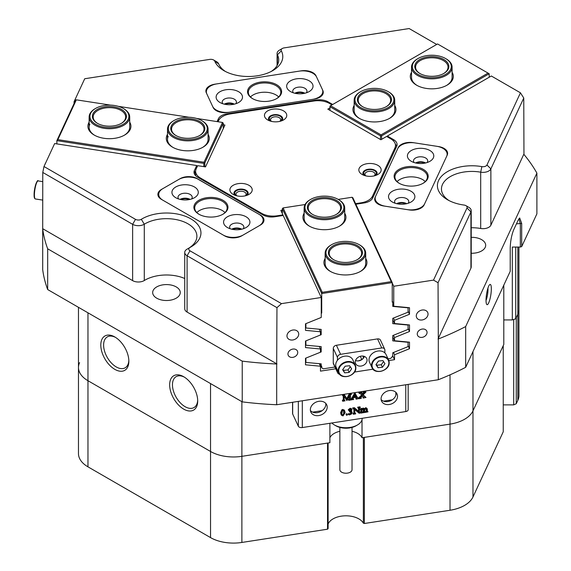 <?xml version="1.0" encoding="UTF-8"?>
<svg xmlns="http://www.w3.org/2000/svg" width="571" height="571" viewBox="0 0 571 571"><rect width="100%" height="100%" fill="white"/><g stroke="black" fill="none" stroke-linecap="round" stroke-linejoin="round"><path stroke-width="0.86" d="M245.409 195.789A6.288 3.633 0 0 0 245.494 195.739A6.288 3.633 0 0 0 245.494 190.607A6.288 3.633 0 0 0 236.601 190.607A6.288 3.633 0 0 0 236.601 195.739L236.601 195.739A6.288 3.633 0 0 0 236.687 195.789M245.216 195.839A5.068 2.926 0 0 0 246.122 194.169A5.068 2.926 0 0 0 244.638 192.099A5.068 2.926 0 0 0 239.106 191.463A5.068 2.926 0 0 0 235.98 194.169A5.068 2.926 0 0 0 236.879 195.839M374.362 175.839A6.288 3.633 0 0 0 374.455 175.789A6.288 3.633 0 0 0 374.455 170.658A6.288 3.633 0 0 0 365.561 170.658A6.288 3.633 0 0 0 365.561 175.789L365.561 175.789A6.288 3.633 0 0 0 365.647 175.839M374.169 175.889A5.068 2.926 0 0 0 375.076 174.219A5.068 2.926 0 0 0 373.591 172.149A5.068 2.926 0 0 0 368.067 171.514A5.068 2.926 0 0 0 364.933 174.219A5.068 2.926 0 0 0 365.84 175.889M279.961 121.338A6.288 3.633 0 0 0 280.047 121.288A6.288 3.633 0 0 0 280.047 116.156A6.288 3.633 0 0 0 271.154 116.156A6.288 3.633 0 0 0 271.154 121.288L271.154 121.288A6.288 3.633 0 0 0 271.246 121.338M279.769 121.38A5.068 2.926 0 0 0 280.675 119.717A5.068 2.926 0 0 0 279.19 117.64A5.068 2.926 0 0 0 273.659 117.012A5.068 2.926 0 0 0 270.533 119.717A5.068 2.926 0 0 0 271.439 121.38M405.76 203.883A6.188 3.569 0 0 0 397.644 203.883M424.66 163.156A6.188 3.569 0 0 0 416.545 163.156M303.908 93.437A6.188 3.569 0 0 0 295.785 93.437M233.368 104.35A6.188 3.569 0 0 0 225.252 104.35M378.259 204.161A12.169 7.023 0 0 0 383.719 205.981L409.186 209.921A12.169 7.023 180 0 0 424.096 204.953L447.193 155.176A12.169 7.023 0 0 0 447.607 153.363A12.169 7.023 0 0 0 438.585 146.576L413.118 142.636A12.169 7.023 0 0 0 398.208 147.603L375.111 197.373A12.169 7.023 0 0 0 374.697 199.193A12.169 7.023 0 0 0 378.259 204.161M216.281 110.646A12.169 7.023 0 0 0 228.036 112.458L314.243 99.126A12.169 7.023 0 0 0 323.265 92.338A12.169 7.023 0 0 0 322.851 90.518L316.027 75.815A12.169 7.023 180 0 0 301.117 70.847L214.91 84.18A12.169 7.023 0 0 0 205.888 90.967A12.169 7.023 0 0 0 206.302 92.787L213.133 107.491A12.169 7.023 0 0 0 216.281 110.646M189.172 199.586A6.188 3.569 0 0 0 181.05 199.586M240.805 229.399A6.188 3.569 0 0 0 232.683 229.399M287.948 353.977A5.068 3.997 155.1 0 0 288.248 355.355A5.068 3.997 155.1 0 0 293.701 357.16A5.068 3.997 155.1 0 0 297.741 352.464A5.068 3.997 155.1 0 0 297.441 351.086A5.068 3.997 155.1 0 0 291.988 349.274A5.068 3.997 155.1 0 0 287.948 353.977M417.258 333.971A5.068 3.997 155.1 0 0 417.558 335.348A5.068 3.997 155.1 0 0 423.011 337.161A5.068 3.997 155.1 0 0 427.058 332.458A5.068 3.997 155.1 0 0 426.758 331.08A5.068 3.997 155.1 0 0 421.305 329.267A5.068 3.997 155.1 0 0 417.258 333.971M286.97 335.912A6.088 4.796 155.1 0 0 287.327 337.561A6.088 4.796 155.1 0 0 293.872 339.738A6.088 4.796 155.1 0 0 298.726 334.092A6.088 4.796 155.1 0 0 298.362 332.436A6.088 4.796 155.1 0 0 291.817 330.266A6.088 4.796 155.1 0 0 286.97 335.912M416.28 315.906A6.088 4.796 155.1 0 0 416.637 317.555A6.088 4.796 155.1 0 0 423.182 319.731A6.088 4.796 155.1 0 0 428.036 314.086A6.088 4.796 155.1 0 0 427.679 312.437A6.088 4.796 155.1 0 0 421.134 310.26A6.088 4.796 155.1 0 0 416.28 315.906M392.241 283.023L393.747 286.264L433.517 280.111L467.014 207.944A4.054 2.341 0 0 0 465.965 205.681A4.054 2.341 0 0 0 464.023 205.053A34.481 19.906 180 0 1 447.507 199.75L447.507 199.75A34.481 19.906 180 0 1 442.304 175.447A34.481 19.906 180 0 1 481.86 166.618A4.054 2.341 0 0 0 486.956 164.976L520.452 92.809L491.338 76L387.345 136.034L393.526 139.602A12.169 7.023 180 0 1 397.088 144.57A12.169 7.023 180 0 1 396.674 146.39L372.727 197.98A12.169 7.023 0 0 1 364.12 202.948L355.854 204.232M468.834 207.337L465.965 205.681L468.834 207.337A8.115 4.682 180 0 1 471.211 210.649A8.115 4.682 180 0 1 470.932 211.862L438.043 282.724L433.517 280.111M436.687 44.445L409.15 28.55L284.144 47.885A4.054 2.341 0 0 0 282.331 48.492A4.054 2.341 0 0 0 281.31 50.826A34.481 19.906 180 0 1 272.688 70.661A34.481 19.906 180 0 1 223.918 70.661A34.481 19.906 180 0 1 214.732 61.126A4.054 2.341 0 0 0 213.647 60.005A4.054 2.341 0 0 0 209.728 59.398L84.722 78.741L74.066 101.702L74.88 101.824M216.516 61.661L213.647 60.005L216.516 61.661A8.115 4.682 180 0 1 218.679 63.909A30.427 17.565 0 0 0 225.445 71.489M271.161 71.489A30.427 17.565 0 0 0 278.727 59.898A30.427 17.565 0 0 0 277.427 54.816A8.115 4.682 180 0 1 277.085 53.46A8.115 4.682 180 0 1 279.462 50.148L282.331 48.492M486.028 300.26A10.242 2.163 98.8 0 0 486.856 304.55A10.242 2.163 98.8 0 0 489.732 299.968A10.242 2.163 98.8 0 0 491.331 288.833A10.242 2.163 98.8 0 0 489.968 284.465A10.242 2.163 98.8 0 0 486.028 300.26M486.028 300.51A8.522 1.799 98.8 0 0 487.998 289.347A8.522 1.799 98.8 0 0 487.955 288.062M114.828 336.969A19.835 11.449 -120 0 0 100.803 345.062A19.835 11.449 -120 0 0 114.828 369.358A19.835 11.449 -120 0 0 128.853 361.257A19.835 11.449 -120 0 0 114.828 336.969L114.828 336.969M115.549 337.404A17.851 10.307 -120 0 0 107.305 336.897A17.851 10.307 -120 0 0 104.572 351.201A17.851 10.307 -120 0 0 116.234 366.925A17.851 10.307 -120 0 0 125.156 367.81A17.851 10.307 -120 0 0 128.832 360.415M183.676 376.717A19.835 11.449 -120 0 0 169.651 384.811A19.835 11.449 -120 0 0 183.676 409.107A19.835 11.449 -120 0 0 197.702 401.006A19.835 11.449 -120 0 0 183.676 376.717L183.676 376.717M184.397 377.153A17.851 10.307 -120 0 0 176.154 376.646A17.851 10.307 -120 0 0 173.42 390.949A17.851 10.307 -120 0 0 185.075 406.673A17.851 10.307 -120 0 0 194.004 407.558A17.851 10.307 -120 0 0 197.68 400.164M176.218 286.913A13.797 7.965 0 0 0 161.186 285.186A13.797 7.965 0 0 0 152.671 292.545A13.797 7.965 0 0 0 156.711 298.176A13.797 7.965 0 0 0 171.743 299.903A13.797 7.965 0 0 0 180.258 292.545A13.797 7.965 0 0 0 176.218 286.913M471.211 253.253A13.797 7.965 0 0 0 485.685 245.294A13.797 7.965 0 0 0 481.646 239.663A13.797 7.965 0 0 0 471.211 237.343M329.888 423.289L329.888 442.711L241.883 456.329A32.454 18.736 180 0 1 210.535 451.475L87.97 380.721A32.454 18.736 180 0 1 78.47 367.467A32.454 18.736 0 0 0 87.97 380.721L210.535 451.475A32.454 18.736 0 0 0 241.883 456.329L327.533 443.075L327.533 529.203L328.118 528.61L328.118 442.989M503.793 285.179L503.793 344.477L472.974 410.877A32.454 18.736 180 0 1 450.027 424.125L362.021 437.743A16.63 9.6 0 0 0 357.71 433.439A16.63 9.6 0 0 0 352.036 431.291M339.866 431.291A16.63 9.6 0 0 0 329.888 437.743M196.688 165.526L54.645 143.557L43.988 166.518L135.498 219.35A4.054 2.341 0 0 0 141.322 219.293A34.481 19.906 180 0 1 190.457 218.622A34.481 19.906 180 0 1 190.85 247A34.481 19.906 180 0 1 190.064 247.436A4.054 2.341 0 0 0 189.972 247.486A4.054 2.341 0 0 0 189.972 250.797L281.482 303.636L321.252 297.484L283.195 215.467L274.758 216.773A12.169 7.023 180 0 1 263.003 214.953L197.58 177.188A12.169 7.023 180 0 1 194.019 172.221A12.169 7.023 180 0 1 194.433 170.401L196.688 165.526L196.688 167.788M197.302 178.68A12.169 7.023 0 0 0 180.093 178.68L161.443 189.444A12.169 7.023 180 0 0 157.881 194.418A12.169 7.023 180 0 0 161.443 199.386L224.553 235.823A12.169 7.023 0 0 0 241.769 235.823L260.412 225.053A12.169 7.023 0 0 0 263.973 220.085A12.169 7.023 0 0 0 260.412 215.117L197.302 178.787M217.08 121.602L218.379 118.804A12.169 7.023 180 0 1 226.98 113.836L316.348 100.011A12.169 7.023 180 0 1 328.104 101.831L332.7 104.486M335.741 368.773L320.474 371.136L320.474 366.218L305.499 364.805L305.499 358.253L320.474 352.207L320.474 348.995L305.499 347.582L305.499 341.03L320.474 334.984L320.474 331.772L305.499 330.359L305.499 323.807L321.252 317.44L321.252 297.484M387.345 136.034L387.345 136.862M392.777 304.122L393.747 306.227L393.747 286.264M74.066 103.572L74.066 101.702M518.939 247.05L518.939 395.496A32.454 18.736 180 0 1 517.833 400.342L516.255 403.74L516.255 317.619L517.833 314.221A32.454 18.736 0 0 0 518.939 309.368A32.454 18.736 180 0 1 517.833 314.221L515.713 318.789L512.315 319.924L512.315 247.05L520.338 247.05L520.338 223.861L518.96 218.729M503.793 319.924L512.315 319.924M362.021 437.743L362.021 419.685M47.671 289.547L242.232 401.87L242.232 361.129L47.671 248.799L47.671 289.547A253.553 146.39 180 0 1 42.704 269.648L42.704 228.907A253.553 146.39 0 0 0 47.671 248.799M465.672 367.31L510.21 271.346L510.21 248.157C510.424 241.098 511.609 234.909 513.779 229.592L518.125 220.228L519.681 217.958L521.694 223.411L521.694 246.593L536.89 213.861L536.89 173.12L465.672 326.562L465.672 367.31A253.553 146.39 180 0 1 438.307 379.736L438.307 338.996A253.553 146.39 0 0 0 465.672 326.562M242.232 361.129A253.553 146.39 0 0 0 276.692 363.998L276.692 404.739A253.553 146.39 180 0 1 242.232 401.87M536.89 173.12A253.553 146.39 0 0 0 523.957 154.456L523.764 98.034L490.874 168.895A8.115 4.682 180 0 1 480.689 172.171A30.427 17.565 0 0 0 441.462 188.987A30.427 17.565 0 0 0 449.027 200.578M42.704 228.907L42.775 172.442L43.988 166.518M520.452 92.809L523.764 98.034M393.476 352.493L394.532 354.762L409.5 348.717L409.5 342.165L394.532 340.751L394.532 337.54L409.5 331.494L409.5 324.942L394.532 323.521L394.532 320.317L409.5 314.264L409.5 307.719L393.747 306.227M394.532 354.762L394.532 359.68L388.83 360.565M281.482 303.636L276.956 307.648L276.692 363.998M276.692 404.739L438.307 379.736M438.307 338.996L438.043 282.724M392.777 355.89L394.532 359.68M276.956 307.648L187.102 255.772A8.115 4.682 180 0 1 184.726 252.453A8.115 4.682 180 0 1 187.102 249.142A8.115 4.682 180 0 1 187.288 249.042M189.972 250.797L187.102 255.772L187.102 312.08L276.956 363.955M187.102 312.08A8.115 4.682 180 0 1 184.726 308.768L184.726 252.453M188.73 248.207A30.427 17.565 0 0 0 196.888 236.237A30.427 17.565 0 0 0 177.66 219.899A30.427 17.565 0 0 0 144.285 224.21L144.285 280.525A30.427 17.565 180 0 1 184.726 278.498M144.285 280.525A8.115 4.682 180 0 1 132.629 280.625L132.629 224.317L42.775 172.442M42.775 228.75L132.629 280.625M438.043 339.038L470.932 268.17L470.932 211.862L467.014 207.944M471.211 210.649L471.211 266.957A8.115 4.682 180 0 1 470.932 268.17M486.956 164.976L490.874 168.895L490.874 225.21L523.764 154.341M490.874 225.21A8.115 4.682 180 0 1 480.689 228.479L480.689 172.171L481.86 166.618M471.211 227.736A30.427 17.565 180 0 1 480.689 228.479M521.694 246.593L520.338 247.05M515.713 247.05L515.713 318.789M141.322 219.293L144.285 224.21A8.115 4.682 180 0 1 132.629 224.317L135.498 219.35M395.36 144.27A12.169 7.023 180 0 1 396.745 146.226M194.361 173.877A12.169 7.023 180 0 1 194.433 173.712L195.617 171.15M408.058 345.605L409.5 348.717M408.058 328.375L409.5 331.494M408.058 311.152L409.5 314.264M392.777 336.961L394.532 340.751M393.476 335.27L394.532 337.54M392.777 319.731L394.532 323.521M393.476 318.04L394.532 320.317M319.289 329.224L320.474 331.772M319.289 346.447L320.474 348.995M319.289 363.677L320.474 366.218M129.703 122.165A21.498 12.412 180 0 1 130.188 129.496A21.498 12.412 180 0 1 124.621 135.063A21.498 12.412 180 0 1 94.215 135.063A21.498 12.412 180 0 1 88.648 123.072A21.498 12.412 180 0 1 89.133 122.165M89.825 124.25A20.285 11.713 0 0 0 89.133 127.283A20.285 11.713 0 0 0 94.658 135.313M124.178 135.313A20.285 11.713 0 0 0 129.01 130.309A20.285 11.713 0 0 0 129.703 127.283L129.703 117.012A20.285 11.713 180 0 1 109.818 128.718A20.285 11.713 180 0 1 89.133 117.012A20.285 11.713 180 0 1 95.071 108.733L95.65 108.397A19.471 11.242 0 0 0 91.503 120.752A19.471 11.242 0 0 0 109.803 127.59A19.471 11.242 0 0 0 127.483 120.545A19.471 11.242 0 0 0 123.186 108.397A19.471 11.242 0 0 0 109.032 105.107A19.471 11.242 0 0 0 95.65 108.397M208.072 134.292A21.498 12.412 180 0 1 208.558 141.622A21.498 12.412 180 0 1 202.998 147.19A21.498 12.412 180 0 1 172.585 147.19A21.498 12.412 180 0 1 167.025 135.199A21.498 12.412 180 0 1 167.503 134.292M168.195 136.376A20.285 11.713 0 0 0 167.503 139.403A20.285 11.713 0 0 0 173.027 147.439M202.555 147.439A20.285 11.713 0 0 0 207.387 142.436A20.285 11.713 0 0 0 208.072 139.403L208.072 129.139A20.285 11.713 180 0 1 197.923 139.281A20.285 11.713 180 0 1 167.503 129.139A20.285 11.713 180 0 1 173.448 120.852L174.019 120.524A19.471 11.242 0 0 0 172.342 135.313A19.471 11.242 0 0 0 197.516 138.211A19.471 11.242 0 0 0 201.563 120.524A19.471 11.242 0 0 0 178.066 118.732A19.471 11.242 0 0 0 174.019 120.524M203.811 166.632L203.811 163.377L56.864 140.644L56.864 143.899M110.574 105.128L76.336 99.832L57.857 139.645L204.018 162.257L222.504 122.444L196.51 118.418M188.944 117.248L118.14 106.299M57.857 139.645L56.864 140.644L75.765 99.918L76.336 99.832M223.282 128.589L223.282 123.222L204.803 163.042L204.803 166.782M203.811 163.377L204.803 163.042M204.018 162.257L204.311 162.878M223.282 123.222L222.504 122.444M284.137 119.56A11.156 6.438 0 0 0 282.788 110.481A11.156 6.438 0 0 0 267.071 111.259A11.156 6.438 0 0 0 267.713 119.96A11.156 6.438 0 0 0 283.494 119.96A11.156 6.438 0 0 0 284.137 119.56M281.731 120.788A7.102 4.097 0 0 0 279.697 115.371A7.102 4.097 0 0 0 270.176 116.077A7.102 4.097 0 0 0 269.476 120.788M249.584 194.012A11.156 6.438 0 0 0 248.235 184.933A11.156 6.438 0 0 0 232.518 185.711A11.156 6.438 0 0 0 233.161 194.418A11.156 6.438 0 0 0 248.935 194.418A11.156 6.438 0 0 0 249.584 194.012M247.179 195.246A7.102 4.097 0 0 0 245.145 189.822A7.102 4.097 0 0 0 235.616 190.536A7.102 4.097 0 0 0 234.924 195.246M378.537 174.062A11.156 6.438 0 0 0 377.195 164.983A11.156 6.438 0 0 0 361.472 165.761A11.156 6.438 0 0 0 362.114 174.469A11.156 6.438 0 0 0 377.895 174.469A11.156 6.438 0 0 0 378.537 174.062M376.132 175.297A7.102 4.097 0 0 0 374.098 169.873A7.102 4.097 0 0 0 364.576 170.586A7.102 4.097 0 0 0 363.877 175.297M355.59 203.661L361.029 202.819A16.231 9.372 0 0 0 369.244 199.807A16.231 9.372 0 0 0 372.506 196.196L394.939 147.868A16.231 9.372 0 0 0 395.489 145.441A16.231 9.372 0 0 0 390.735 138.817L386.631 136.448L380.893 139.759L327.825 109.125L329.974 107.876M331.987 104.9L329.46 103.437A16.231 9.372 0 0 0 313.786 101.017L230.07 113.964A16.231 9.372 0 0 0 218.6 120.588L218.058 121.751M282.93 215.51L282.93 214.903L277.32 215.774L277.32 216.38M395.489 148.945A16.231 9.372 0 0 0 395.489 148.753L395.489 145.441M223.282 124.785L224.931 125.042L205.51 166.896L197.673 165.683L196.167 168.916A16.231 9.372 0 0 0 195.617 171.343A16.231 9.372 0 0 0 200.371 177.966L261.646 213.347A16.231 9.372 0 0 0 277.32 215.774M195.617 171.343L195.617 174.655A16.231 9.372 0 0 0 195.746 175.825M282.338 210.149L280.832 210.378L282.93 214.903M268.991 101.153A17.037 9.835 180 0 1 252.532 98.612A17.037 9.835 180 0 1 260.169 82.153A17.037 9.835 180 0 1 279.333 86.735A17.037 9.835 180 0 1 276.628 98.612A17.037 9.835 180 0 1 268.991 101.153M276.335 98.776A16.231 9.372 0 0 0 280.804 92.316A16.231 9.372 0 0 0 260.376 83.266A16.231 9.372 0 0 0 248.349 92.316A16.231 9.372 0 0 0 252.825 98.776M278.677 96.956A16.231 9.372 0 0 0 260.376 92.538A16.231 9.372 0 0 0 250.476 96.956M225.895 89.754A13.183 7.616 0 0 0 219.985 102.495A13.183 7.616 0 0 0 232.725 104.464A13.183 7.616 0 0 0 238.635 102.495A13.183 7.616 0 0 0 240.726 93.301A13.183 7.616 0 0 0 225.895 89.754M235.802 103.736A7.102 4.097 0 0 0 236.408 102.081A7.102 4.097 0 0 0 227.472 98.119A7.102 4.097 0 0 0 222.212 102.081A7.102 4.097 0 0 0 222.818 103.736M234.331 104.15A7.102 4.097 0 0 0 227.472 103.087A7.102 4.097 0 0 0 224.289 104.15M296.435 78.841A13.183 7.616 0 0 0 290.525 91.581A13.183 7.616 0 0 0 303.258 93.551A13.183 7.616 0 0 0 309.168 91.581A13.183 7.616 0 0 0 311.266 82.388A13.183 7.616 0 0 0 296.435 78.841M306.341 92.823A7.102 4.097 0 0 0 306.948 91.167A7.102 4.097 0 0 0 298.005 87.206A7.102 4.097 0 0 0 292.745 91.167A7.102 4.097 0 0 0 293.351 92.823M304.864 93.237A7.102 4.097 0 0 0 298.005 92.174A7.102 4.097 0 0 0 294.829 93.237M316.548 76.942A14.196 8.201 0 0 0 299.161 71.147L216.873 83.88A14.196 8.201 0 0 0 206.345 91.795A14.196 8.201 0 0 0 206.83 93.915L212.605 106.363A14.196 8.201 0 0 0 229.992 112.159L312.287 99.425A14.196 8.201 0 0 0 322.808 91.51A14.196 8.201 0 0 0 322.322 89.39L316.548 76.942M394.697 173.727A17.037 9.835 180 0 1 415.56 166.775A17.037 9.835 180 0 1 427.608 178.823A17.037 9.835 180 0 1 423.197 183.234A17.037 9.835 180 0 1 399.1 183.234A17.037 9.835 180 0 1 394.697 173.727M422.904 183.398A16.231 9.372 0 0 0 426.822 179.365A16.231 9.372 0 0 0 427.379 176.939A16.231 9.372 0 0 0 413.268 167.653A16.231 9.372 0 0 0 395.475 174.512A16.231 9.372 0 0 0 394.925 176.939A16.231 9.372 0 0 0 399.4 183.398M425.252 181.578A16.231 9.372 0 0 0 411.149 176.846A16.231 9.372 0 0 0 397.052 181.578M433.339 157.881A13.183 7.616 0 0 0 424.017 148.56A13.183 7.616 0 0 0 407.865 153.942A13.183 7.616 0 0 0 411.277 161.3A13.183 7.616 0 0 0 429.927 161.3A13.183 7.616 0 0 0 433.339 157.881M427.094 162.542A7.102 4.097 0 0 0 427.458 161.943A7.102 4.097 0 0 0 427.7 160.886A7.102 4.097 0 0 0 421.526 156.818A7.102 4.097 0 0 0 413.747 159.823A7.102 4.097 0 0 0 413.504 160.886A7.102 4.097 0 0 0 414.111 162.542M425.623 162.956A7.102 4.097 0 0 0 415.581 162.956M414.439 198.608A13.183 7.616 0 0 0 405.117 189.286A13.183 7.616 0 0 0 388.965 194.668A13.183 7.616 0 0 0 392.377 202.02A13.183 7.616 0 0 0 411.027 202.02A13.183 7.616 0 0 0 414.439 198.608M408.194 203.262A7.102 4.097 0 0 0 408.558 202.669A7.102 4.097 0 0 0 408.8 201.606A7.102 4.097 0 0 0 402.626 197.545A7.102 4.097 0 0 0 394.847 200.542A7.102 4.097 0 0 0 394.604 201.606A7.102 4.097 0 0 0 395.211 203.262M406.723 203.676A7.102 4.097 0 0 0 396.681 203.676M407.23 209.614A14.196 8.201 0 0 0 424.617 203.818L446.665 156.311A14.196 8.201 0 0 0 447.15 154.191A14.196 8.201 0 0 0 436.629 146.269L415.074 142.936A14.196 8.201 0 0 0 397.687 148.731L375.632 196.246A14.196 8.201 0 0 0 375.154 198.365A14.196 8.201 0 0 0 385.675 206.281L407.23 209.614M222.975 200.293A17.037 9.835 180 0 1 222.975 214.204A17.037 9.835 180 0 1 198.879 214.204L198.879 214.204A17.037 9.835 180 0 1 198.879 200.293A17.037 9.835 180 0 1 222.975 200.293M222.683 214.375A16.231 9.372 0 0 0 227.158 207.915A16.231 9.372 0 0 0 222.405 201.292A16.231 9.372 0 0 0 204.718 199.258A16.231 9.372 0 0 0 194.704 207.915A16.231 9.372 0 0 0 199.172 214.375M225.031 212.548A16.231 9.372 0 0 0 222.405 210.563A16.231 9.372 0 0 0 196.831 212.548M227.422 227.536A13.183 7.616 0 0 0 246.065 227.536A13.183 7.616 0 0 0 246.065 216.773A13.183 7.616 0 0 0 227.422 216.773A13.183 7.616 0 0 0 227.422 227.536L227.422 227.536M243.239 228.778A7.102 4.097 0 0 0 243.846 227.122A7.102 4.097 0 0 0 241.769 224.225A7.102 4.097 0 0 0 234.031 223.34A7.102 4.097 0 0 0 229.649 227.122A7.102 4.097 0 0 0 230.249 228.778M175.789 197.73A13.183 7.616 0 0 0 194.433 197.73A13.183 7.616 0 0 0 194.433 186.96A13.183 7.616 0 0 0 175.789 186.96A13.183 7.616 0 0 0 175.789 197.73L175.789 197.73M191.606 198.972A7.102 4.097 0 0 0 192.213 197.316A7.102 4.097 0 0 0 190.129 194.418A7.102 4.097 0 0 0 182.392 193.526A7.102 4.097 0 0 0 178.009 197.316A7.102 4.097 0 0 0 178.616 198.972M162.878 188.616A14.196 8.201 0 0 0 158.717 194.418A14.196 8.201 0 0 0 162.878 200.214L223.118 234.995A14.196 8.201 0 0 0 243.203 234.995L258.977 225.88A14.196 8.201 0 0 0 263.138 220.085A14.196 8.201 0 0 0 258.977 214.289L198.737 179.508A14.196 8.201 0 0 0 178.659 179.508L162.878 188.616M241.769 229.192A7.102 4.097 0 0 0 231.726 229.192M190.129 199.386A7.102 4.097 0 0 0 180.093 199.386M357.425 424.988L355.99 425.816A14.196 8.201 180 0 1 335.912 425.816L334.478 424.988A16.231 9.372 0 0 0 357.425 424.988A16.231 9.372 0 0 0 362.178 418.365L362.178 418.293M352.036 427.429L352.036 469.705A6.088 3.512 180 0 1 348.281 472.952A6.088 3.512 180 0 1 341.651 472.196A6.088 3.512 180 0 1 339.866 469.705L339.866 427.429M331.837 422.99A16.231 9.372 0 0 0 334.478 424.988L335.912 425.816M318.768 401.327A8.722 6.881 155.1 0 0 310.86 412.119A8.722 6.881 155.1 0 0 318.768 415.574A8.722 6.881 155.1 0 0 326.683 404.775A8.722 6.881 155.1 0 0 318.768 401.327M310.396 410.549A8.722 6.881 155.1 0 0 317.405 412.626A8.722 6.881 155.1 0 0 325.777 403.412M389.308 390.578A8.522 6.716 155.1 0 0 381.578 401.12A8.522 6.716 155.1 0 0 389.308 404.496A8.522 6.716 155.1 0 0 397.031 393.947A8.522 6.716 155.1 0 0 389.308 390.578M381.121 399.55A8.522 6.716 155.1 0 0 387.937 401.549A8.522 6.716 155.1 0 0 396.124 392.584M302.309 400.778L302.309 427.558L405.76 411.555L405.76 384.775M368.052 411.812L365.904 412.305L366.539 411.741L366.561 409.671L365.833 408.85L364.698 409.6L364.698 411.627L365.347 412.39L363.206 412.719L363.834 412.169L363.855 410.092L363.113 409.271L361.993 409.971L361.993 412.041L362.642 412.812L360.501 413.14L361.157 412.169L361.115 409.907L360.187 408.993L361.479 408.322L361.993 409.757L362.571 409.207L362.257 408.529L363.227 408.051L364.355 408.665L365.911 407.637L367.289 408.822L367.46 411.684L368.052 411.812L367.146 411.006M361.679 409.079L362.257 408.529M362.571 409.207L363.541 408.729L364.669 409.343L364.355 408.665M365.904 412.305L365.59 411.47L366.225 411.063L366.118 408.351M364.384 410.949L364.698 411.627M363.206 412.719L363.384 408.765M361.679 411.363L361.993 412.041M360.501 413.14L360.187 412.305L360.836 411.491L360.801 409.229M352.949 408.793L354.662 408.372L358.916 411.991L358.781 408.072L357.988 407.858L360.315 407.494L359.487 408.008L359.387 413.404L354.727 409.621L354.855 413.675L355.654 413.889L353.328 414.253L354.156 413.739L354.256 409.221L352.949 408.793L352.635 407.958L354.348 407.694L358.602 411.313L358.467 407.394M357.988 408.015L357.674 407.18L360.001 406.816L360.315 407.494M354.541 412.997L355.34 413.054L355.654 413.732M353.328 414.253L353.014 413.411L353.834 413.061L353.941 408.957M348.574 410.413L350.38 408.957L351.608 409.207L351.929 409.857L350.994 411.263L352.207 412.54L351.665 413.889L349.623 414.903L348.481 414.66L350.251 414.41L351.465 413.126L351.037 412.205L349.638 411.984L351.186 410.313L350.044 409.557L348.738 410.456L348.26 409.735L350.059 408.279L351.286 408.529L351.615 409.179M351.408 410.87L352.207 412.54M348.231 414.125L348.546 413.632L349.937 413.732L351.151 412.448L350.987 411.834M349.638 411.984L349.316 411.149L350.865 409.635M346.583 414.646L346.026 414.26L346.583 413.697L347.454 414.767L346.897 415.324L346.583 414.646M341.137 414.539L340.616 412.697L341.843 409.821L342.728 409.414L344.534 410.52L345.127 412.64L343 415.924L341.451 415.217L340.901 414.139M343.92 399.978L344.72 400.043L345.034 400.878L342.7 401.235L342.386 400.557L343.321 399.386L343.221 395.211M342.7 401.235L343.528 400.721L343.635 396.445L342.386 394.882L344.299 394.59L346.797 398.608L349.288 393.819L351.151 393.533L351.465 394.368L350.637 394.725L350.53 395.375L350.565 399.443M350.351 398.986L351.151 399.043L351.465 399.878L348.667 400.314L348.353 399.636L349.181 399.122L349.288 396.003M356.111 399.165L356.789 398.544L356.211 397.252L353.535 397.666L352.878 399.15L353.649 399.543L351.543 399.707L355.155 393.562L357.61 397.851L358.759 398.594L356.111 399.165L355.797 398.322L356.475 397.866L356.275 397.302M352.564 398.472L353.649 399.386M351.543 399.871L351.229 399.029L354.841 392.884L357.296 397.173L358.759 398.594M363.12 394.839L366.025 397.473L363.17 398.073L362.856 397.23L363.513 396.802M360.372 397.316L361.329 398.351L358.952 398.722L358.638 397.887L361.664 394.975M358.952 398.722L362.121 395.467L360.779 394.026L359.016 393.198L358.695 392.363L361.778 391.884L362.093 392.72L361.407 393.169L361.643 393.605L361.414 393.112M361.443 393.048L362.392 394.061L363.863 392.056M361.407 393.169L362.706 394.739L364.184 392.734L363.47 392.513L363.156 391.67L365.576 391.299L365.89 392.134L362.97 395.025L364.098 395.881M302.309 427.558A3.248 1.877 180 0 1 298.333 426.23L292.666 414.018A3.248 1.877 180 0 1 292.559 413.532L292.559 402.291M322.137 410.67L312.672 412.134M392.313 399.814L383.569 401.163M408.165 384.404L408.165 409.742A3.248 1.877 180 0 1 405.76 411.555M348.667 400.314L349.495 399.8L349.602 395.396L346.897 400.585L344.099 396.245L344.142 400.457M349.495 399.8L349.181 399.122M348.902 400.121L348.588 399.443M348.667 400.157L348.353 399.479M350.53 399.001L350.665 399.664L351.236 399.757L350.922 399.079M342.7 395.724L344.613 395.268L347.111 399.286L349.602 394.497L349.288 393.819M349.602 394.497L351.465 394.211M347.111 399.286L346.797 398.608M344.613 395.268L344.299 394.59M342.7 395.567L342.386 394.882M343.535 395.889L343.635 396.445L343.321 395.767M343.528 400.721L343.214 400.043M342.935 401.042L342.621 400.364M342.7 401.078L342.386 400.399M344.099 399.993L344.234 400.656L344.798 400.756L344.484 400.078M353.67 397.416L356.097 397.038L354.955 394.939L353.67 397.416M356.111 399.008L355.797 398.322M355.34 393.533L355.026 392.855M355.155 393.562L354.841 392.884M352.642 398.522L352.328 397.844M352.086 399.457L351.772 398.779M351.543 399.707L351.229 399.029M354.077 396.624L355.733 396.367M363.47 392.513L363.156 391.67M363.47 392.348L365.89 391.977M363.877 393.283L363.563 392.598M362.706 394.739L362.392 394.061M359.016 393.198L358.695 392.363M359.016 393.041L362.093 392.562M360.594 397.373L360.28 396.695M359.387 398.408L359.073 397.73M358.952 398.565L358.638 397.887M360.694 397.994L361.329 398.194L360.694 397.994L362.385 395.753L363.67 397.138M363.17 398.073L363.591 397.794L363.277 397.116M363.17 397.908L362.856 397.23M364.419 396.56L366.025 397.473M341.451 415.217L340.93 413.375L342.157 410.499L343.043 410.092L344.855 411.199M341.865 413.325L342.2 415.188L343.014 415.688L343.97 414.653L344.192 412.59L343.521 410.392L342.457 410.67L341.865 413.325M343.849 410.749L343.521 410.392M340.93 413.375L340.616 412.697M344.384 410.542L344.07 409.864M343.043 410.092L342.728 409.414M342.157 410.499L341.843 409.821M341.879 414.51L342.7 415.01L343.656 413.975L343.649 410.328M343.014 415.688L342.7 415.01M343.97 414.653L343.656 413.975M346.897 415.324L346.34 414.939L346.897 414.375L347.454 414.767M349.638 411.827L349.316 411.149M351.301 412.512L351.465 413.126L351.151 412.448M350.251 414.41L349.937 413.732M349.873 414.432L349.559 413.754M349.109 414.296L348.795 413.618M348.867 414.31L348.546 413.632M351.929 409.857L351.286 408.529M350.38 408.957L350.059 408.279M352.949 408.636L352.635 407.958M354.156 413.739L353.834 413.061M353.556 414.054L353.242 413.375M353.328 414.089L353.014 413.411M355.426 413.768L355.112 413.09M354.727 413.011L354.762 413.475M357.988 407.858L357.674 407.18M358.602 408.058L358.916 408.736L358.781 408.072M358.916 411.991L358.602 411.313M354.662 408.372L354.348 407.694M360.565 409.821L361.793 409L361.479 408.322M360.501 409.671L360.187 408.993M361.157 412.169L360.836 411.491M360.501 412.983L360.187 412.305M363.698 409.443L363.855 410.092L363.541 409.414M363.834 412.169L363.52 411.491M363.206 412.562L362.892 411.884M366.247 408.993L366.561 409.671L366.432 409.029M366.539 411.741L366.225 411.063M366.396 411.977L366.082 411.298M365.99 412.134L365.676 411.455M365.904 412.148L365.59 411.47M364.669 409.343L366.225 408.315L365.911 407.637M366.225 408.315L367.289 408.822M363.541 408.729L363.227 408.051M179.28 119.953A17.037 9.835 180 0 1 201.313 122.487A17.037 9.835 180 0 1 199.836 135.427A17.037 9.835 180 0 1 196.303 136.997A17.037 9.835 180 0 1 175.74 135.427A17.037 9.835 180 0 1 179.28 119.953M199.543 135.591A16.231 9.372 0 0 0 204.018 129.139A16.231 9.372 0 0 0 179.687 121.016A16.231 9.372 0 0 0 171.564 129.139A16.231 9.372 0 0 0 176.039 135.591M201.563 120.524L202.134 120.852A20.285 11.713 180 0 1 208.072 129.139M109.082 106.513A17.037 9.835 180 0 1 125.092 112.494A17.037 9.835 180 0 1 121.466 123.307A17.037 9.835 180 0 1 109.753 126.184A17.037 9.835 180 0 1 97.37 123.307A17.037 9.835 180 0 1 93.615 112.673A17.037 9.835 180 0 1 109.082 106.513M121.173 123.472A16.231 9.372 0 0 0 125.649 117.012A16.231 9.372 0 0 0 109.097 107.648A16.231 9.372 0 0 0 93.194 117.012A16.231 9.372 0 0 0 97.662 123.472M123.186 108.397L123.764 108.733A20.285 11.713 180 0 1 129.703 117.012M355.833 368.331A9.129 7.202 -24.9 0 1 348.224 376.282A9.129 7.202 -24.9 0 1 338.76 372.92C341.265 379.993 355.854 376.146 355.854 368.259L355.319 365.233L352.799 359.809A9.129 7.202 155.1 0 0 343.257 356.468A9.129 7.202 155.1 0 0 335.727 364.541A9.129 7.202 155.1 0 0 336.24 367.488L338.76 372.92A9.129 7.202 -24.9 0 1 338.246 369.965A9.129 7.202 -24.9 0 1 345.776 361.9A9.129 7.202 -24.9 0 1 355.319 365.233A9.129 7.202 -24.9 0 1 355.84 368.188M342.65 369.758L344.656 372.863L349.152 372.406L351.643 368.852L349.645 365.747L345.148 366.204L342.65 369.758M342.885 369.423L343.499 370.372L347.996 369.922L350.259 366.696M347.996 369.922L349.152 372.406M343.499 370.372L344.656 372.863M389.137 363.177A9.129 7.202 -24.9 0 1 381.535 371.129A9.129 7.202 -24.9 0 1 372.071 367.767C374.569 374.84 389.165 370.993 389.165 363.106L388.63 360.08L386.11 354.655A9.129 7.202 155.1 0 0 376.567 351.315A9.129 7.202 155.1 0 0 369.03 359.387A9.129 7.202 155.1 0 0 369.551 362.335L372.071 367.767A9.129 7.202 -24.9 0 1 371.55 364.819A9.129 7.202 -24.9 0 1 379.087 356.747A9.129 7.202 -24.9 0 1 388.63 360.08A9.129 7.202 -24.9 0 1 389.151 363.035M375.961 364.605L377.959 367.71L382.456 367.253L384.954 363.698L382.948 360.594L378.452 361.05L375.961 364.605M376.196 364.269L376.803 365.219L381.3 364.769L383.562 361.543M381.3 364.769L382.456 367.253M376.803 365.219L377.959 367.71M367.053 360.165A6.088 4.796 155.1 0 0 366.696 358.509A6.088 4.796 155.1 0 0 360.151 356.34A6.088 4.796 155.1 0 0 355.298 361.978A6.088 4.796 155.1 0 0 355.654 363.634A6.088 4.796 155.1 0 0 362.2 365.804A6.088 4.796 155.1 0 0 367.053 360.165M333.271 362.978L337.468 372.028A3.248 2.562 155.1 0 0 337.661 372.906L333.457 363.855A3.248 2.562 -24.9 0 1 333.271 362.978L333.271 348.403A3.248 2.562 -24.9 0 1 336.405 345.269L377.552 338.903A3.248 2.562 -24.9 0 1 380.493 340.188L384.697 349.238A3.248 2.562 155.1 0 0 381.749 347.953L377.552 338.903M337.468 372.028L337.468 370.136M337.468 360.265L337.468 357.453L333.271 348.403M336.405 345.269L340.601 354.32L381.749 347.953M384.697 349.238A3.248 2.562 155.1 0 1 384.883 350.116L384.883 352.935M372.991 369.18L354.477 372.049M363.035 358.617A11.156 8.801 -24.9 0 1 358.103 360.908M337.661 372.906A3.248 2.562 155.1 0 0 339.574 374.205M340.601 354.32A3.248 2.562 155.1 0 0 337.468 357.453M364.398 356.418A6.088 4.796 -24.9 0 1 355.54 360.522M330.845 257.692A17.037 9.835 180 0 1 336.619 244.188A17.037 9.835 180 0 1 360.008 247.521A17.037 9.835 180 0 1 357.475 259.562A17.037 9.835 180 0 1 333.378 259.562A17.037 9.835 180 0 1 330.845 257.692M357.182 259.726A16.231 9.372 0 0 0 361.657 253.267A16.231 9.372 0 0 0 359.316 248.428A16.231 9.372 0 0 0 341.073 244.245A16.231 9.372 0 0 0 329.203 253.267A16.231 9.372 0 0 0 331.537 258.113A16.231 9.372 0 0 0 333.671 259.726M328.76 258.42A19.471 11.242 0 0 0 355.497 262.232A19.471 11.242 0 0 0 362.093 246.793A19.471 11.242 0 0 0 359.195 244.659A19.471 11.242 0 0 0 331.658 244.659A19.471 11.242 0 0 0 328.76 258.42M359.195 244.659L359.773 244.988A20.285 11.713 180 0 1 362.792 247.214A20.285 11.713 180 0 1 365.711 253.267A20.285 11.713 180 0 1 350.872 264.551A20.285 11.713 180 0 1 328.061 259.327A20.285 11.713 180 0 1 325.142 253.267A20.285 11.713 180 0 1 331.08 244.988L331.658 244.659M446.736 71.225A17.037 9.835 180 0 1 443.86 73.431A17.037 9.835 180 0 1 419.764 73.431A17.037 9.835 180 0 1 416.894 61.725A17.037 9.835 180 0 1 440.041 57.857A17.037 9.835 180 0 1 446.736 71.225M443.567 73.595A16.231 9.372 0 0 0 446.022 71.66A16.231 9.372 0 0 0 448.042 67.135A16.231 9.372 0 0 0 435.859 58.064A16.231 9.372 0 0 0 417.601 62.617A16.231 9.372 0 0 0 415.588 67.135A16.231 9.372 0 0 0 420.056 73.595M448.863 71.903A19.471 11.242 0 0 0 445.58 58.527A19.471 11.242 0 0 0 418.043 58.527A19.471 11.242 0 0 0 414.76 61.047A19.471 11.242 0 0 0 422.412 76.321A19.471 11.242 0 0 0 448.863 71.903M445.58 58.527L446.158 58.856A20.285 11.713 180 0 1 452.096 67.135A20.285 11.713 180 0 1 449.577 72.788A20.285 11.713 180 0 1 426.758 78.477A20.285 11.713 180 0 1 411.527 67.135A20.285 11.713 180 0 1 414.046 61.482A20.285 11.713 180 0 1 417.465 58.856L418.043 58.527M315.899 215.874A17.037 9.835 180 0 1 312.38 214.318A17.037 9.835 180 0 1 310.91 201.37A17.037 9.835 180 0 1 332.957 198.844A17.037 9.835 180 0 1 336.476 214.318A17.037 9.835 180 0 1 315.899 215.874M336.183 214.482A16.231 9.372 0 0 0 340.651 208.022A16.231 9.372 0 0 0 332.55 199.907A16.231 9.372 0 0 0 316.32 199.907A16.231 9.372 0 0 0 308.197 208.022A16.231 9.372 0 0 0 312.672 214.482M314.685 217.094A19.471 11.242 0 0 0 339.873 214.204A19.471 11.242 0 0 0 338.196 199.407A19.471 11.242 0 0 0 334.171 197.623A19.471 11.242 0 0 0 310.66 199.407A19.471 11.242 0 0 0 314.685 217.094M338.196 199.407L338.767 199.743A20.285 11.713 180 0 1 344.713 208.022A20.285 11.713 180 0 1 334.563 218.165A20.285 11.713 180 0 1 314.278 218.158A20.285 11.713 180 0 1 304.143 208.022A20.285 11.713 180 0 1 310.082 199.743L310.66 199.407M391.478 99.604A17.037 9.835 180 0 1 386.488 106.556A17.037 9.835 180 0 1 362.392 106.556A17.037 9.835 180 0 1 357.403 99.597A17.037 9.835 180 0 1 374.448 89.761A17.037 9.835 180 0 1 391.478 99.604M386.196 106.72A16.231 9.372 0 0 0 390.664 100.268A16.231 9.372 0 0 0 390.664 100.26A16.231 9.372 0 0 0 374.44 90.889A16.231 9.372 0 0 0 358.21 100.253A16.231 9.372 0 0 0 358.21 100.26A16.231 9.372 0 0 0 362.685 106.72M393.911 99.604A19.471 11.242 0 0 0 388.209 91.645A19.471 11.242 0 0 0 360.672 91.645A19.471 11.242 0 0 0 354.969 99.59A19.471 11.242 0 0 0 374.426 110.838A19.471 11.242 0 0 0 393.911 99.604M388.209 91.645L388.78 91.981A20.285 11.713 180 0 1 394.725 100.26A20.285 11.713 180 0 1 394.725 100.268A20.285 11.713 180 0 1 374.433 111.973A20.285 11.713 180 0 1 354.156 100.26A20.285 11.713 180 0 1 360.094 91.981L360.672 91.645M354.156 100.26A20.285 11.713 180 0 1 354.156 100.253L354.156 110.531A20.285 11.713 0 0 0 359.68 118.561M365.711 258.427A21.498 12.412 180 0 1 360.629 271.325A21.498 12.412 180 0 1 350.994 274.537A21.498 12.412 180 0 1 330.224 271.325A21.498 12.412 180 0 1 325.142 258.427M360.187 271.568A20.285 11.713 0 0 0 365.711 263.538L365.711 253.267M344.713 213.183A21.498 12.412 180 0 1 339.631 226.073A21.498 12.412 180 0 1 329.995 229.285A21.498 12.412 180 0 1 309.225 226.073A21.498 12.412 180 0 1 304.143 213.183M339.188 226.323A20.285 11.713 0 0 0 344.713 218.293L344.713 208.022M305.064 204.532L283.116 207.923L322.28 292.316L391.249 281.646L352.086 197.259L352.871 197.794L392.241 282.638L392.241 302.18L392.777 302.102L392.241 300.96M392.777 302.102L392.777 306.406L408.058 307.826L408.058 312.18L392.777 318.325L392.777 323.636L408.058 325.056L408.058 329.403L392.777 335.548L392.777 340.858L408.058 342.279L408.058 346.626L392.777 352.778L392.777 356.09L392.241 356.176L392.241 356.832L390.678 358.402L388.037 358.809M361.764 359.445L360.301 356.297M334.927 367.025L323.279 368.83L321.709 367.745L321.709 366.09L321.18 366.175L320.053 363.748M363.249 358.388L363.249 356.104M321.18 317.483L313.079 320.745M305.899 323.643L305.899 327.982L321.18 329.403L321.18 334.706L320.474 333.178M305.899 358.096L305.899 362.428L321.18 363.848L321.18 366.175M319.846 363.727L321.709 367.745M321.252 313.165L321.709 313.094L321.252 312.116M321.709 313.094L321.709 293.551L282.338 208.708L282.338 213.618M352.086 197.259L338.189 199.407M305.899 340.873L305.899 345.205L321.18 346.626L321.18 351.936L313.079 355.191M391.249 281.646L392.241 282.638L321.709 293.551L322.28 292.316M321.18 334.706L313.079 337.968M321.18 351.936L320.474 350.401M305.899 362.428L305.499 361.579M305.899 345.205L305.499 344.349M305.899 327.982L305.499 327.126M304.143 208.022L304.143 218.293A20.285 11.713 0 0 0 309.668 226.323M325.142 253.267L325.142 263.538A20.285 11.713 0 0 0 330.666 271.568M283.116 207.923L282.338 208.708M452.096 72.296A21.498 12.412 180 0 1 447.014 85.193A21.498 12.412 180 0 1 416.609 85.193L416.609 85.193A21.498 12.412 180 0 1 411.527 72.296M411.527 67.135L411.527 77.406A20.285 11.713 0 0 0 417.051 85.436M394.725 105.421A21.498 12.412 180 0 1 389.643 118.311A21.498 12.412 180 0 1 359.238 118.311L359.238 118.311A21.498 12.412 180 0 1 354.156 105.421M489.183 77.242L489.183 73.759L381.614 135.869L381.614 139.345M330.552 105.728L381.035 134.877L488.034 73.102L437.55 43.953L329.974 106.056L329.974 110.367M389.201 118.561A20.285 11.713 0 0 0 394.725 110.531L394.725 100.26M446.572 85.436A20.285 11.713 0 0 0 452.096 77.406L452.096 67.135M380.464 139.51L380.464 135.869L329.974 106.72M489.183 73.759L488.034 73.102M380.464 135.869L381.614 135.869M381.035 134.877L381.035 135.541M328.118 524.085A18.258 10.542 180 0 1 333.043 518.896A18.258 10.542 180 0 1 363.356 523.164L363.356 437.536M241.883 401.67L241.883 542.45L327.533 529.203M241.883 542.45A32.454 18.736 180 0 1 210.535 537.604L210.535 383.576M87.97 312.815L87.97 466.842L210.535 537.604M87.97 466.842A32.454 18.736 180 0 1 78.47 453.595L78.47 307.326M516.255 403.74L513.7 404.875L513.7 319.46M503.244 404.875L513.7 404.875M472.974 496.998L503.244 431.769L503.244 345.648L472.974 410.877L472.974 496.998A32.454 18.736 180 0 1 450.027 510.253L450.027 424.125A32.454 18.736 0 0 0 472.974 410.877L472.974 351.579M450.027 374.847L450.027 424.125L364.369 437.379L364.369 523.5L450.027 510.253M364.369 523.5L363.356 523.164M79.576 362.621A32.454 18.736 0 0 0 78.47 367.467M281.31 50.826L277.427 54.816L277.427 64.98M517.833 400.342L517.833 247.05M521.694 223.411L516.441 223.861M214.732 61.126L218.679 63.909M322.851 94.158L322.851 90.518M375.111 201.013L375.111 197.373M218.379 121.066L218.379 118.804M328.104 102.744L328.104 101.831M316.348 100.746L316.348 100.011M226.98 114.643L226.98 113.836M393.526 140.973L393.526 139.602M194.433 173.712L194.433 170.401M372.506 196.196L372.506 198.408M361.029 202.819L361.029 203.426M394.939 147.868L394.939 150.13M200.371 177.966L200.371 178.794M261.646 213.347L261.646 214.175M44.859 164.626A8.722 1.841 -81.2 0 1 45.751 162.714M34.417 195.496A9.129 1.927 98.8 0 0 35.373 198.965C34.474 198.608 34.053 197.373 34.11 195.261C33.875 187.631 37.536 178.723 38.164 180.921A9.129 1.927 98.8 0 0 35.638 185.853A9.129 1.927 98.8 0 0 34.417 195.496M34.124 195.189A8.722 1.841 -81.2 0 1 35.188 186.417A8.722 1.841 -81.2 0 1 37.5 181.285M298.333 426.23L298.333 401.392M292.666 402.269L292.666 414.018M395.86 395.26L395.86 392.32M349.602 399.143L349.288 398.465M343.635 400.064L343.321 399.386M357.61 397.851L357.296 397.173M344.192 412.59L343.878 411.912M354.256 413.083L353.941 412.405M361.157 410.677L360.836 409.999M363.855 411.755L363.541 411.077M366.561 411.334L366.247 410.656M338.739 370.158A8.722 6.881 155.1 0 0 346.611 376.496A8.722 6.881 155.1 0 0 355.555 368.452A8.722 6.881 155.1 0 0 347.682 362.114A8.722 6.881 155.1 0 0 338.739 370.158M372.049 365.005A8.722 6.881 155.1 0 0 379.922 371.343A8.722 6.881 155.1 0 0 388.865 363.299A8.722 6.881 155.1 0 0 380.985 356.961A8.722 6.881 155.1 0 0 372.049 365.005M277.085 65.601L277.085 53.46M189.972 247.486L187.102 249.142M206.345 91.795L206.345 92.873M322.808 91.51L322.808 94.244M447.15 154.191L447.15 155.269M375.154 198.365L375.154 201.099M158.717 194.418L158.717 196.981M263.138 220.085L263.138 222.654M44.788 164.776L45.873 162.45M42.775 200.107L35.373 198.965M42.775 181.635L38.164 180.921M346.055 414.418L346.369 415.096M347.111 413.925L347.425 414.603M351.543 408.85L351.857 409.528M167.503 129.139L167.503 139.403M89.133 117.012L89.133 127.283"/></g></svg>
